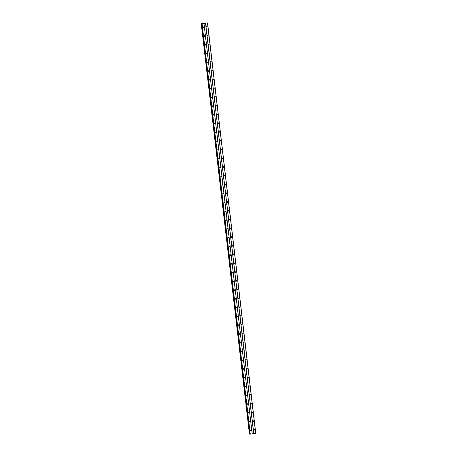 <?xml version="1.0" encoding="UTF-8"?>
<svg xmlns="http://www.w3.org/2000/svg" width="457" height="457" viewBox="0 0 457 457"><rect width="100%" height="100%" fill="white"/><g stroke="black" fill="none" stroke-linecap="round" stroke-linejoin="round"><path stroke-width="0.69" d="M253.875 429.871A0.331 0.308 -84.3 0 1 254.218 429.494A0.331 0.308 -84.3 0 1 254.486 429.774A0.331 0.308 -84.3 0 1 254.149 430.151A0.331 0.308 -84.3 0 1 253.875 429.871M253.932 429.637A0.331 0.308 -84.3 0 1 253.898 429.957M252.847 421.108A0.331 0.308 -84.3 0 1 253.184 420.731A0.331 0.308 -84.3 0 1 253.458 421.017A0.331 0.308 -84.3 0 1 253.121 421.394A0.331 0.308 -84.3 0 1 252.847 421.108M252.904 420.874A0.331 0.308 -84.3 0 1 252.87 421.194M251.818 412.345A0.331 0.308 -84.3 0 1 252.155 411.968A0.331 0.308 -84.3 0 1 252.43 412.254A0.331 0.308 -84.3 0 1 252.093 412.631A0.331 0.308 -84.3 0 1 251.818 412.345A0.554 0.514 -84.3 0 0 251.836 412.185M251.87 412.111A0.331 0.308 -84.3 0 1 251.841 412.431M250.79 403.582A0.331 0.308 -84.3 0 1 251.127 403.205A0.331 0.308 -84.3 0 1 251.401 403.491A0.331 0.308 -84.3 0 1 251.064 403.868A0.331 0.308 -84.3 0 1 250.79 403.582A0.554 0.514 -84.3 0 0 250.807 403.422M250.842 403.348A0.331 0.308 -84.3 0 1 250.813 403.668M249.762 394.819A0.331 0.308 -84.3 0 1 250.099 394.442A0.331 0.308 -84.3 0 1 250.373 394.728A0.331 0.308 -84.3 0 1 250.03 395.105A0.331 0.308 -84.3 0 1 249.762 394.819A0.554 0.514 -84.3 0 0 249.779 394.659M249.813 394.585A0.331 0.308 -84.3 0 1 249.779 394.905M248.734 386.056A0.331 0.308 -84.3 0 1 249.071 385.679A0.331 0.308 -84.3 0 1 249.339 385.965A0.331 0.308 -84.3 0 1 249.002 386.342A0.331 0.308 -84.3 0 1 248.734 386.056M248.785 385.828A0.331 0.308 -84.3 0 1 248.751 386.142M247.7 377.293A0.331 0.308 -84.3 0 1 248.042 376.916A0.331 0.308 -84.3 0 1 248.311 377.202A0.331 0.308 -84.3 0 1 247.974 377.579A0.331 0.308 -84.3 0 1 247.7 377.293M247.757 377.065A0.331 0.308 -84.3 0 1 247.723 377.385M246.671 368.531A0.331 0.308 -84.3 0 1 247.008 368.153A0.331 0.308 -84.3 0 1 247.283 368.439A0.331 0.308 -84.3 0 1 246.946 368.816A0.331 0.308 -84.3 0 1 246.671 368.531A0.554 0.514 -84.3 0 0 246.689 368.376M246.723 368.302A0.331 0.308 -84.3 0 1 246.694 368.622M245.643 359.773A0.331 0.308 -84.3 0 1 245.98 359.396A0.331 0.308 -84.3 0 1 246.254 359.676A0.331 0.308 -84.3 0 1 245.917 360.053A0.331 0.308 -84.3 0 1 245.643 359.773A0.554 0.514 -84.3 0 0 245.66 359.613M245.695 359.539A0.331 0.308 -84.3 0 1 245.666 359.859M244.615 351.01A0.331 0.308 -84.3 0 1 244.952 350.633A0.331 0.308 -84.3 0 1 245.226 350.913A0.331 0.308 -84.3 0 1 244.889 351.29A0.331 0.308 -84.3 0 1 244.615 351.01A0.554 0.514 -84.3 0 0 244.632 350.85M244.666 350.776A0.331 0.308 -84.3 0 1 244.638 351.096M243.587 342.247A0.331 0.308 -84.3 0 1 243.924 341.87A0.331 0.308 -84.3 0 1 244.198 342.156A0.331 0.308 -84.3 0 1 243.855 342.533A0.331 0.308 -84.3 0 1 243.587 342.247M243.638 342.013A0.331 0.308 -84.3 0 1 243.604 342.333M242.553 333.484A0.331 0.308 -84.3 0 1 242.895 333.107A0.331 0.308 -84.3 0 1 243.164 333.393A0.331 0.308 -84.3 0 1 242.827 333.77A0.331 0.308 -84.3 0 1 242.553 333.484A0.554 0.514 -84.3 0 0 242.57 333.324M242.61 333.25A0.331 0.308 -84.3 0 1 242.576 333.57M241.525 324.721A0.331 0.308 -84.3 0 1 241.862 324.344A0.331 0.308 -84.3 0 1 242.136 324.63A0.331 0.308 -84.3 0 1 241.799 325.007A0.331 0.308 -84.3 0 1 241.525 324.721A0.554 0.514 -84.3 0 0 241.542 324.561M241.582 324.487A0.331 0.308 -84.3 0 1 241.547 324.807M240.496 315.958A0.331 0.308 -84.3 0 1 240.833 315.581A0.331 0.308 -84.3 0 1 241.107 315.867A0.331 0.308 -84.3 0 1 240.77 316.244A0.331 0.308 -84.3 0 1 240.496 315.958A0.554 0.514 -84.3 0 0 240.513 315.798M240.548 315.724A0.331 0.308 -84.3 0 1 240.519 316.044M239.468 307.195A0.331 0.308 -84.3 0 1 239.805 306.818A0.331 0.308 -84.3 0 1 240.079 307.104A0.331 0.308 -84.3 0 1 239.742 307.481A0.331 0.308 -84.3 0 1 239.468 307.195M239.519 306.961A0.331 0.308 -84.3 0 1 239.491 307.281M238.44 298.432A0.331 0.308 -84.3 0 1 238.777 298.055A0.331 0.308 -84.3 0 1 239.051 298.341A0.331 0.308 -84.3 0 1 238.708 298.718A0.331 0.308 -84.3 0 1 238.44 298.432M238.491 298.204A0.331 0.308 -84.3 0 1 238.457 298.524M237.406 289.669A0.331 0.308 -84.3 0 1 237.749 289.292A0.331 0.308 -84.3 0 1 238.017 289.578A0.331 0.308 -84.3 0 1 237.68 289.955A0.331 0.308 -84.3 0 1 237.406 289.669A0.554 0.514 -84.3 0 0 237.423 289.515M237.463 289.441A0.331 0.308 -84.3 0 1 237.429 289.761M236.378 280.912A0.331 0.308 -84.3 0 1 236.715 280.535A0.331 0.308 -84.3 0 1 236.989 280.815A0.331 0.308 -84.3 0 1 236.652 281.192A0.331 0.308 -84.3 0 1 236.378 280.912A0.554 0.514 -84.3 0 0 236.395 280.752M236.435 280.678A0.331 0.308 -84.3 0 1 236.4 280.998M235.349 272.149A0.331 0.308 -84.3 0 1 235.686 271.772A0.331 0.308 -84.3 0 1 235.961 272.052A0.331 0.308 -84.3 0 1 235.623 272.429A0.331 0.308 -84.3 0 1 235.349 272.149A0.554 0.514 -84.3 0 0 235.366 271.989M235.401 271.915A0.331 0.308 -84.3 0 1 235.372 272.235M234.321 263.386A0.331 0.308 -84.3 0 1 234.658 263.009A0.331 0.308 -84.3 0 1 234.932 263.295A0.331 0.308 -84.3 0 1 234.595 263.672A0.331 0.308 -84.3 0 1 234.321 263.386M234.372 263.152A0.331 0.308 -84.3 0 1 234.344 263.472M233.293 254.623A0.331 0.308 -84.3 0 1 233.63 254.246A0.331 0.308 -84.3 0 1 233.904 254.532A0.331 0.308 -84.3 0 1 233.561 254.909A0.331 0.308 -84.3 0 1 233.293 254.623A0.554 0.514 -84.3 0 0 233.31 254.463M233.344 254.389A0.331 0.308 -84.3 0 1 233.31 254.709M232.259 245.86A0.331 0.308 -84.3 0 1 232.602 245.483A0.331 0.308 -84.3 0 1 232.87 245.769A0.331 0.308 -84.3 0 1 232.533 246.146A0.331 0.308 -84.3 0 1 232.259 245.86A0.554 0.514 -84.3 0 0 232.282 245.7M232.316 245.626A0.331 0.308 -84.3 0 1 232.282 245.946M231.231 237.097A0.331 0.308 -84.3 0 1 231.568 236.72A0.331 0.308 -84.3 0 1 231.842 237.006A0.331 0.308 -84.3 0 1 231.505 237.383A0.331 0.308 -84.3 0 1 231.231 237.097A0.554 0.514 -84.3 0 0 231.248 236.937M231.288 236.863A0.331 0.308 -84.3 0 1 231.253 237.183M230.202 228.334A0.331 0.308 -84.3 0 1 230.539 227.957A0.331 0.308 -84.3 0 1 230.814 228.243A0.331 0.308 -84.3 0 1 230.477 228.62A0.331 0.308 -84.3 0 1 230.202 228.334M230.254 228.1A0.331 0.308 -84.3 0 1 230.225 228.42M229.174 219.571A0.331 0.308 -84.3 0 1 229.511 219.194A0.331 0.308 -84.3 0 1 229.785 219.48A0.331 0.308 -84.3 0 1 229.448 219.857A0.331 0.308 -84.3 0 1 229.174 219.571M229.225 219.343A0.331 0.308 -84.3 0 1 229.197 219.663M228.146 210.808A0.331 0.308 -84.3 0 1 228.483 210.431A0.331 0.308 -84.3 0 1 228.757 210.717A0.331 0.308 -84.3 0 1 228.414 211.094A0.331 0.308 -84.3 0 1 228.146 210.808A0.554 0.514 -84.3 0 0 228.163 210.654M228.197 210.58A0.331 0.308 -84.3 0 1 228.163 210.9M227.118 202.051A0.331 0.308 -84.3 0 1 227.455 201.674A0.331 0.308 -84.3 0 1 227.723 201.954A0.331 0.308 -84.3 0 1 227.386 202.331A0.331 0.308 -84.3 0 1 227.118 202.051A0.554 0.514 -84.3 0 0 227.135 201.891M227.169 201.817A0.331 0.308 -84.3 0 1 227.135 202.137M226.084 193.288A0.331 0.308 -84.3 0 1 226.426 192.911A0.331 0.308 -84.3 0 1 226.695 193.191A0.331 0.308 -84.3 0 1 226.358 193.568A0.331 0.308 -84.3 0 1 226.084 193.288A0.554 0.514 -84.3 0 0 226.101 193.128M226.141 193.054A0.331 0.308 -84.3 0 1 226.106 193.374M225.055 184.525A0.331 0.308 -84.3 0 1 225.392 184.148A0.331 0.308 -84.3 0 1 225.667 184.434A0.331 0.308 -84.3 0 1 225.33 184.811A0.331 0.308 -84.3 0 1 225.055 184.525M225.107 184.291A0.331 0.308 -84.3 0 1 225.078 184.611M224.027 175.762A0.331 0.308 -84.3 0 1 224.364 175.385A0.331 0.308 -84.3 0 1 224.638 175.671A0.331 0.308 -84.3 0 1 224.301 176.048A0.331 0.308 -84.3 0 1 224.027 175.762A0.554 0.514 -84.3 0 0 224.044 175.602M224.079 175.528A0.331 0.308 -84.3 0 1 224.05 175.848M222.999 166.999A0.331 0.308 -84.3 0 1 223.336 166.622A0.331 0.308 -84.3 0 1 223.61 166.908A0.331 0.308 -84.3 0 1 223.273 167.285A0.331 0.308 -84.3 0 1 222.999 166.999A0.554 0.514 -84.3 0 0 223.016 166.839M223.05 166.765A0.331 0.308 -84.3 0 1 223.022 167.085M221.971 158.236A0.331 0.308 -84.3 0 1 222.308 157.859A0.331 0.308 -84.3 0 1 222.582 158.145A0.331 0.308 -84.3 0 1 222.239 158.522A0.331 0.308 -84.3 0 1 221.971 158.236A0.554 0.514 -84.3 0 0 221.988 158.076M222.022 158.002A0.331 0.308 -84.3 0 1 221.988 158.322M220.937 149.473A0.331 0.308 -84.3 0 1 221.279 149.096A0.331 0.308 -84.3 0 1 221.548 149.382A0.331 0.308 -84.3 0 1 221.211 149.759A0.331 0.308 -84.3 0 1 220.937 149.473M220.994 149.239A0.331 0.308 -84.3 0 1 220.96 149.559M219.908 140.71A0.331 0.308 -84.3 0 1 220.245 140.333A0.331 0.308 -84.3 0 1 220.52 140.619A0.331 0.308 -84.3 0 1 220.183 140.996A0.331 0.308 -84.3 0 1 219.908 140.71M219.966 140.482A0.331 0.308 -84.3 0 1 219.931 140.802M218.88 131.947A0.331 0.308 -84.3 0 1 219.217 131.57A0.331 0.308 -84.3 0 1 219.491 131.856A0.331 0.308 -84.3 0 1 219.154 132.233A0.331 0.308 -84.3 0 1 218.88 131.947A0.554 0.514 -84.3 0 0 218.897 131.793M218.932 131.719A0.331 0.308 -84.3 0 1 218.903 132.039M217.852 123.19A0.331 0.308 -84.3 0 1 218.189 122.813A0.331 0.308 -84.3 0 1 218.463 123.093A0.331 0.308 -84.3 0 1 218.126 123.47A0.331 0.308 -84.3 0 1 217.852 123.19A0.554 0.514 -84.3 0 0 217.869 123.03M217.903 122.956A0.331 0.308 -84.3 0 1 217.875 123.276M216.824 114.427A0.331 0.308 -84.3 0 1 217.161 114.05A0.331 0.308 -84.3 0 1 217.435 114.33A0.331 0.308 -84.3 0 1 217.092 114.707A0.331 0.308 -84.3 0 1 216.824 114.427A0.554 0.514 -84.3 0 0 216.841 114.267M216.875 114.193A0.331 0.308 -84.3 0 1 216.841 114.513M215.79 105.664A0.331 0.308 -84.3 0 1 216.132 105.287A0.331 0.308 -84.3 0 1 216.401 105.573A0.331 0.308 -84.3 0 1 216.064 105.95A0.331 0.308 -84.3 0 1 215.79 105.664M215.847 105.43A0.331 0.308 -84.3 0 1 215.813 105.75M214.761 96.901A0.331 0.308 -84.3 0 1 215.098 96.524A0.331 0.308 -84.3 0 1 215.373 96.81A0.331 0.308 -84.3 0 1 215.036 97.187A0.331 0.308 -84.3 0 1 214.761 96.901A0.554 0.514 -84.3 0 0 214.779 96.741M214.819 96.667A0.331 0.308 -84.3 0 1 214.784 96.987M213.733 88.138A0.331 0.308 -84.3 0 1 214.07 87.761A0.331 0.308 -84.3 0 1 214.344 88.047A0.331 0.308 -84.3 0 1 214.007 88.424A0.331 0.308 -84.3 0 1 213.733 88.138A0.554 0.514 -84.3 0 0 213.75 87.978M213.785 87.904A0.331 0.308 -84.3 0 1 213.756 88.224M212.705 79.375A0.331 0.308 -84.3 0 1 213.042 78.998A0.331 0.308 -84.3 0 1 213.316 79.284A0.331 0.308 -84.3 0 1 212.979 79.661A0.331 0.308 -84.3 0 1 212.705 79.375A0.554 0.514 -84.3 0 0 212.722 79.215M212.756 79.141A0.331 0.308 -84.3 0 1 212.728 79.461M211.677 70.612A0.331 0.308 -84.3 0 1 212.014 70.235A0.331 0.308 -84.3 0 1 212.288 70.521A0.331 0.308 -84.3 0 1 211.945 70.898A0.331 0.308 -84.3 0 1 211.677 70.612M211.728 70.378A0.331 0.308 -84.3 0 1 211.694 70.698M210.643 61.849A0.331 0.308 -84.3 0 1 210.985 61.472A0.331 0.308 -84.3 0 1 211.254 61.758A0.331 0.308 -84.3 0 1 210.917 62.135A0.331 0.308 -84.3 0 1 210.643 61.849M210.7 61.621A0.331 0.308 -84.3 0 1 210.666 61.941M209.614 53.086A0.331 0.308 -84.3 0 1 209.952 52.709A0.331 0.308 -84.3 0 1 210.226 52.995A0.331 0.308 -84.3 0 1 209.889 53.372A0.331 0.308 -84.3 0 1 209.614 53.086A0.554 0.514 -84.3 0 0 209.632 52.932M209.672 52.858A0.331 0.308 -84.3 0 1 209.637 53.178M208.586 44.329A0.331 0.308 -84.3 0 1 208.923 43.952A0.331 0.308 -84.3 0 1 209.197 44.232A0.331 0.308 -84.3 0 1 208.86 44.609A0.331 0.308 -84.3 0 1 208.586 44.329A0.554 0.514 -84.3 0 0 208.603 44.169M208.638 44.095A0.331 0.308 -84.3 0 1 208.609 44.415M207.558 35.566A0.331 0.308 -84.3 0 1 207.895 35.189A0.331 0.308 -84.3 0 1 208.169 35.469A0.331 0.308 -84.3 0 1 207.832 35.846A0.331 0.308 -84.3 0 1 207.558 35.566A0.554 0.514 -84.3 0 0 207.575 35.406M207.609 35.332A0.331 0.308 -84.3 0 1 207.581 35.652M206.53 26.803A0.331 0.308 -84.3 0 1 206.867 26.426A0.331 0.308 -84.3 0 1 207.141 26.712A0.331 0.308 -84.3 0 1 206.798 27.089A0.331 0.308 -84.3 0 1 206.53 26.803M206.581 26.569A0.331 0.308 -84.3 0 1 206.547 26.889M250.619 430.368A0.331 0.308 -84.3 0 1 250.956 429.991A0.331 0.308 -84.3 0 1 251.23 430.271A0.331 0.308 -84.3 0 1 250.893 430.648A0.331 0.308 -84.3 0 1 250.619 430.368A0.554 0.514 -84.3 0 0 250.636 430.208M250.67 430.134A0.331 0.308 -84.3 0 1 250.642 430.454M249.591 421.605A0.331 0.308 -84.3 0 1 249.928 421.228A0.331 0.308 -84.3 0 1 250.202 421.508A0.331 0.308 -84.3 0 1 249.865 421.885A0.331 0.308 -84.3 0 1 249.591 421.605A0.554 0.514 -84.3 0 0 249.608 421.445M249.642 421.371A0.331 0.308 -84.3 0 1 249.613 421.691M248.562 412.842A0.331 0.308 -84.3 0 1 248.899 412.465A0.331 0.308 -84.3 0 1 249.174 412.751A0.331 0.308 -84.3 0 1 248.831 413.128A0.331 0.308 -84.3 0 1 248.562 412.842A0.554 0.514 -84.3 0 0 248.579 412.682M248.614 412.608A0.331 0.308 -84.3 0 1 248.579 412.928M247.528 404.079A0.331 0.308 -84.3 0 1 247.871 403.702A0.331 0.308 -84.3 0 1 248.14 403.988A0.331 0.308 -84.3 0 1 247.803 404.365A0.331 0.308 -84.3 0 1 247.528 404.079A0.554 0.514 -84.3 0 0 247.545 403.919M247.585 403.845A0.331 0.308 -84.3 0 1 247.551 404.165M246.5 395.316A0.331 0.308 -84.3 0 1 246.837 394.939A0.331 0.308 -84.3 0 1 247.111 395.225A0.331 0.308 -84.3 0 1 246.774 395.602A0.331 0.308 -84.3 0 1 246.5 395.316M246.557 395.082A0.331 0.308 -84.3 0 1 246.523 395.402M245.472 386.553A0.331 0.308 -84.3 0 1 245.809 386.176A0.331 0.308 -84.3 0 1 246.083 386.462A0.331 0.308 -84.3 0 1 245.746 386.839A0.331 0.308 -84.3 0 1 245.472 386.553A0.554 0.514 -84.3 0 0 245.489 386.394M245.523 386.319A0.331 0.308 -84.3 0 1 245.495 386.639M244.444 377.79A0.331 0.308 -84.3 0 1 244.781 377.413A0.331 0.308 -84.3 0 1 245.055 377.699A0.331 0.308 -84.3 0 1 244.718 378.076A0.331 0.308 -84.3 0 1 244.444 377.79A0.554 0.514 -84.3 0 0 244.461 377.631M244.495 377.556A0.331 0.308 -84.3 0 1 244.466 377.876M243.415 369.028A0.331 0.308 -84.3 0 1 243.752 368.65A0.331 0.308 -84.3 0 1 244.027 368.936A0.331 0.308 -84.3 0 1 243.684 369.313A0.331 0.308 -84.3 0 1 243.415 369.028A0.554 0.514 -84.3 0 0 243.432 368.868M243.467 368.799A0.331 0.308 -84.3 0 1 243.432 369.119M242.381 360.265A0.331 0.308 -84.3 0 1 242.724 359.888A0.331 0.308 -84.3 0 1 242.993 360.173A0.331 0.308 -84.3 0 1 242.656 360.55A0.331 0.308 -84.3 0 1 242.381 360.265M242.439 360.036A0.331 0.308 -84.3 0 1 242.404 360.356M241.353 351.507A0.331 0.308 -84.3 0 1 241.69 351.13A0.331 0.308 -84.3 0 1 241.964 351.41A0.331 0.308 -84.3 0 1 241.627 351.787A0.331 0.308 -84.3 0 1 241.353 351.507A0.554 0.514 -84.3 0 0 241.37 351.347M241.41 351.273A0.331 0.308 -84.3 0 1 241.376 351.593M240.325 342.744A0.331 0.308 -84.3 0 1 240.662 342.367A0.331 0.308 -84.3 0 1 240.936 342.647A0.331 0.308 -84.3 0 1 240.599 343.024A0.331 0.308 -84.3 0 1 240.325 342.744A0.554 0.514 -84.3 0 0 240.342 342.584M240.376 342.51A0.331 0.308 -84.3 0 1 240.348 342.83M239.297 333.981A0.331 0.308 -84.3 0 1 239.634 333.604A0.331 0.308 -84.3 0 1 239.908 333.89A0.331 0.308 -84.3 0 1 239.571 334.267A0.331 0.308 -84.3 0 1 239.297 333.981A0.554 0.514 -84.3 0 0 239.314 333.821M239.348 333.747A0.331 0.308 -84.3 0 1 239.319 334.067M238.268 325.218A0.331 0.308 -84.3 0 1 238.605 324.841A0.331 0.308 -84.3 0 1 238.88 325.127A0.331 0.308 -84.3 0 1 238.537 325.504A0.331 0.308 -84.3 0 1 238.268 325.218A0.554 0.514 -84.3 0 0 238.286 325.058M238.32 324.984A0.331 0.308 -84.3 0 1 238.291 325.304M237.24 316.455A0.331 0.308 -84.3 0 1 237.577 316.078A0.331 0.308 -84.3 0 1 237.846 316.364A0.331 0.308 -84.3 0 1 237.509 316.741A0.331 0.308 -84.3 0 1 237.24 316.455M237.292 316.221A0.331 0.308 -84.3 0 1 237.257 316.541M236.206 307.692A0.331 0.308 -84.3 0 1 236.549 307.315A0.331 0.308 -84.3 0 1 236.817 307.601A0.331 0.308 -84.3 0 1 236.48 307.978A0.331 0.308 -84.3 0 1 236.206 307.692A0.554 0.514 -84.3 0 0 236.223 307.532M236.263 307.458A0.331 0.308 -84.3 0 1 236.229 307.778M235.178 298.929A0.331 0.308 -84.3 0 1 235.515 298.552A0.331 0.308 -84.3 0 1 235.789 298.838A0.331 0.308 -84.3 0 1 235.452 299.215A0.331 0.308 -84.3 0 1 235.178 298.929A0.554 0.514 -84.3 0 0 235.195 298.769M235.229 298.695A0.331 0.308 -84.3 0 1 235.201 299.015M234.15 290.166A0.331 0.308 -84.3 0 1 234.487 289.789A0.331 0.308 -84.3 0 1 234.761 290.075A0.331 0.308 -84.3 0 1 234.424 290.452A0.331 0.308 -84.3 0 1 234.15 290.166A0.554 0.514 -84.3 0 0 234.167 290.006M234.201 289.938A0.331 0.308 -84.3 0 1 234.173 290.258M233.121 281.403A0.331 0.308 -84.3 0 1 233.458 281.026A0.331 0.308 -84.3 0 1 233.733 281.312A0.331 0.308 -84.3 0 1 233.396 281.689A0.331 0.308 -84.3 0 1 233.121 281.403M233.173 281.175A0.331 0.308 -84.3 0 1 233.144 281.495M232.093 272.646A0.331 0.308 -84.3 0 1 232.43 272.269A0.331 0.308 -84.3 0 1 232.704 272.549A0.331 0.308 -84.3 0 1 232.362 272.926A0.331 0.308 -84.3 0 1 232.093 272.646A0.554 0.514 -84.3 0 0 232.11 272.486M232.145 272.412A0.331 0.308 -84.3 0 1 232.11 272.732M231.059 263.883A0.331 0.308 -84.3 0 1 231.402 263.506A0.331 0.308 -84.3 0 1 231.67 263.786A0.331 0.308 -84.3 0 1 231.333 264.163A0.331 0.308 -84.3 0 1 231.059 263.883A0.554 0.514 -84.3 0 0 231.076 263.723M231.116 263.649A0.331 0.308 -84.3 0 1 231.082 263.969M230.031 255.12A0.331 0.308 -84.3 0 1 230.368 254.743A0.331 0.308 -84.3 0 1 230.642 255.029A0.331 0.308 -84.3 0 1 230.305 255.406A0.331 0.308 -84.3 0 1 230.031 255.12A0.554 0.514 -84.3 0 0 230.048 254.96M230.088 254.886A0.331 0.308 -84.3 0 1 230.054 255.206M229.003 246.357A0.331 0.308 -84.3 0 1 229.34 245.98A0.331 0.308 -84.3 0 1 229.614 246.266A0.331 0.308 -84.3 0 1 229.277 246.643A0.331 0.308 -84.3 0 1 229.003 246.357A0.554 0.514 -84.3 0 0 229.02 246.197M229.054 246.123A0.331 0.308 -84.3 0 1 229.026 246.443M227.974 237.594A0.331 0.308 -84.3 0 1 228.311 237.217A0.331 0.308 -84.3 0 1 228.586 237.503A0.331 0.308 -84.3 0 1 228.249 237.88A0.331 0.308 -84.3 0 1 227.974 237.594M228.026 237.36A0.331 0.308 -84.3 0 1 227.997 237.68M226.946 228.831A0.331 0.308 -84.3 0 1 227.283 228.454A0.331 0.308 -84.3 0 1 227.557 228.74A0.331 0.308 -84.3 0 1 227.215 229.117A0.331 0.308 -84.3 0 1 226.946 228.831A0.554 0.514 -84.3 0 0 226.963 228.671M226.998 228.597A0.331 0.308 -84.3 0 1 226.963 228.917M225.912 220.068A0.331 0.308 -84.3 0 1 226.255 219.691A0.331 0.308 -84.3 0 1 226.523 219.977A0.331 0.308 -84.3 0 1 226.186 220.354A0.331 0.308 -84.3 0 1 225.912 220.068M225.969 219.834A0.331 0.308 -84.3 0 1 225.935 220.154M224.884 211.305A0.331 0.308 -84.3 0 1 225.221 210.928A0.331 0.308 -84.3 0 1 225.495 211.214A0.331 0.308 -84.3 0 1 225.158 211.591A0.331 0.308 -84.3 0 1 224.884 211.305A0.554 0.514 -84.3 0 0 224.901 211.145M224.941 211.077A0.331 0.308 -84.3 0 1 224.907 211.397M223.856 202.542A0.331 0.308 -84.3 0 1 224.193 202.165A0.331 0.308 -84.3 0 1 224.467 202.451A0.331 0.308 -84.3 0 1 224.13 202.828A0.331 0.308 -84.3 0 1 223.856 202.542M223.907 202.314A0.331 0.308 -84.3 0 1 223.879 202.634M222.827 193.785A0.331 0.308 -84.3 0 1 223.165 193.408A0.331 0.308 -84.3 0 1 223.439 193.688A0.331 0.308 -84.3 0 1 223.102 194.065A0.331 0.308 -84.3 0 1 222.827 193.785A0.554 0.514 -84.3 0 0 222.845 193.625M222.879 193.551A0.331 0.308 -84.3 0 1 222.85 193.871M221.799 185.022A0.331 0.308 -84.3 0 1 222.136 184.645A0.331 0.308 -84.3 0 1 222.41 184.925A0.331 0.308 -84.3 0 1 222.068 185.302A0.331 0.308 -84.3 0 1 221.799 185.022A0.554 0.514 -84.3 0 0 221.816 184.862M221.851 184.788A0.331 0.308 -84.3 0 1 221.816 185.108M220.765 176.259A0.331 0.308 -84.3 0 1 221.108 175.882A0.331 0.308 -84.3 0 1 221.377 176.168A0.331 0.308 -84.3 0 1 221.039 176.545A0.331 0.308 -84.3 0 1 220.765 176.259A0.554 0.514 -84.3 0 0 220.788 176.099M220.822 176.025A0.331 0.308 -84.3 0 1 220.788 176.345M219.737 167.496A0.331 0.308 -84.3 0 1 220.074 167.119A0.331 0.308 -84.3 0 1 220.348 167.405A0.331 0.308 -84.3 0 1 220.011 167.782A0.331 0.308 -84.3 0 1 219.737 167.496A0.554 0.514 -84.3 0 0 219.754 167.336M219.794 167.262A0.331 0.308 -84.3 0 1 219.76 167.582M218.709 158.733A0.331 0.308 -84.3 0 1 219.046 158.356A0.331 0.308 -84.3 0 1 219.32 158.642A0.331 0.308 -84.3 0 1 218.983 159.019A0.331 0.308 -84.3 0 1 218.709 158.733M218.76 158.499A0.331 0.308 -84.3 0 1 218.732 158.819M217.681 149.97A0.331 0.308 -84.3 0 1 218.018 149.593A0.331 0.308 -84.3 0 1 218.292 149.879A0.331 0.308 -84.3 0 1 217.955 150.256A0.331 0.308 -84.3 0 1 217.681 149.97A0.554 0.514 -84.3 0 0 217.698 149.81M217.732 149.736A0.331 0.308 -84.3 0 1 217.703 150.056M216.652 141.207A0.331 0.308 -84.3 0 1 216.989 140.83A0.331 0.308 -84.3 0 1 217.264 141.116A0.331 0.308 -84.3 0 1 216.921 141.493A0.331 0.308 -84.3 0 1 216.652 141.207A0.554 0.514 -84.3 0 0 216.669 141.047M216.704 140.973A0.331 0.308 -84.3 0 1 216.675 141.293M215.624 132.444A0.331 0.308 -84.3 0 1 215.961 132.067A0.331 0.308 -84.3 0 1 216.23 132.353A0.331 0.308 -84.3 0 1 215.893 132.73A0.331 0.308 -84.3 0 1 215.624 132.444A0.554 0.514 -84.3 0 0 215.641 132.284M215.675 132.216A0.331 0.308 -84.3 0 1 215.641 132.536M214.59 123.681A0.331 0.308 -84.3 0 1 214.933 123.304A0.331 0.308 -84.3 0 1 215.201 123.59A0.331 0.308 -84.3 0 1 214.864 123.967A0.331 0.308 -84.3 0 1 214.59 123.681M214.647 123.453A0.331 0.308 -84.3 0 1 214.613 123.773M213.562 114.924A0.331 0.308 -84.3 0 1 213.899 114.547A0.331 0.308 -84.3 0 1 214.173 114.827A0.331 0.308 -84.3 0 1 213.836 115.204A0.331 0.308 -84.3 0 1 213.562 114.924A0.554 0.514 -84.3 0 0 213.579 114.764M213.613 114.69A0.331 0.308 -84.3 0 1 213.585 115.01M212.534 106.161A0.331 0.308 -84.3 0 1 212.871 105.784A0.331 0.308 -84.3 0 1 213.145 106.064A0.331 0.308 -84.3 0 1 212.808 106.441A0.331 0.308 -84.3 0 1 212.534 106.161A0.554 0.514 -84.3 0 0 212.551 106.001M212.585 105.927A0.331 0.308 -84.3 0 1 212.556 106.247M211.505 97.398A0.331 0.308 -84.3 0 1 211.842 97.021A0.331 0.308 -84.3 0 1 212.117 97.301A0.331 0.308 -84.3 0 1 211.78 97.678A0.331 0.308 -84.3 0 1 211.505 97.398A0.554 0.514 -84.3 0 0 211.522 97.238M211.557 97.164A0.331 0.308 -84.3 0 1 211.528 97.484M210.477 88.635A0.331 0.308 -84.3 0 1 210.814 88.258A0.331 0.308 -84.3 0 1 211.088 88.544A0.331 0.308 -84.3 0 1 210.746 88.921A0.331 0.308 -84.3 0 1 210.477 88.635A0.554 0.514 -84.3 0 0 210.494 88.475M210.528 88.401A0.331 0.308 -84.3 0 1 210.494 88.721M209.443 79.872A0.331 0.308 -84.3 0 1 209.786 79.495A0.331 0.308 -84.3 0 1 210.054 79.781A0.331 0.308 -84.3 0 1 209.717 80.158A0.331 0.308 -84.3 0 1 209.443 79.872M209.5 79.638A0.331 0.308 -84.3 0 1 209.466 79.958M208.415 71.109A0.331 0.308 -84.3 0 1 208.752 70.732A0.331 0.308 -84.3 0 1 209.026 71.018A0.331 0.308 -84.3 0 1 208.689 71.395A0.331 0.308 -84.3 0 1 208.415 71.109A0.554 0.514 -84.3 0 0 208.432 70.949M208.472 70.875A0.331 0.308 -84.3 0 1 208.438 71.195M207.387 62.346A0.331 0.308 -84.3 0 1 207.724 61.969A0.331 0.308 -84.3 0 1 207.998 62.255A0.331 0.308 -84.3 0 1 207.661 62.632A0.331 0.308 -84.3 0 1 207.387 62.346A0.554 0.514 -84.3 0 0 207.404 62.186M207.438 62.112A0.331 0.308 -84.3 0 1 207.409 62.432M206.358 53.583A0.331 0.308 -84.3 0 1 206.695 53.206A0.331 0.308 -84.3 0 1 206.97 53.492A0.331 0.308 -84.3 0 1 206.633 53.869A0.331 0.308 -84.3 0 1 206.358 53.583A0.554 0.514 -84.3 0 0 206.375 53.423M206.41 53.355A0.331 0.308 -84.3 0 1 206.381 53.675M205.33 44.82A0.331 0.308 -84.3 0 1 205.667 44.443A0.331 0.308 -84.3 0 1 205.941 44.729A0.331 0.308 -84.3 0 1 205.599 45.106A0.331 0.308 -84.3 0 1 205.33 44.82M205.382 44.592A0.331 0.308 -84.3 0 1 205.347 44.912M204.296 36.063A0.331 0.308 -84.3 0 1 204.639 35.686A0.331 0.308 -84.3 0 1 204.907 35.966A0.331 0.308 -84.3 0 1 204.57 36.343A0.331 0.308 -84.3 0 1 204.296 36.063A0.554 0.514 -84.3 0 0 204.313 35.903M204.353 35.829A0.331 0.308 -84.3 0 1 204.319 36.149M203.268 27.3A0.331 0.308 -84.3 0 1 203.605 26.923A0.331 0.308 -84.3 0 1 203.879 27.203A0.331 0.308 -84.3 0 1 203.542 27.58A0.331 0.308 -84.3 0 1 203.268 27.3A0.554 0.514 -84.3 0 0 203.285 27.14M203.325 27.066A0.331 0.308 -84.3 0 1 203.291 27.386M204.365 23.33L203.982 23.347M206.838 22.924L201.845 23.718M201.84 23.69L206.85 22.919M201.726 23.764L249.933 434.133L201.743 23.753L249.95 434.139L250.293 434.133L255.766 433.282L207.558 22.913M249.442 434.087L201.234 23.718L249.442 434.087L249.928 434.064M205.501 23.233L253.709 433.607M203.993 23.467L252.201 433.836M205.599 23.227L253.806 433.596M207.461 22.941L255.669 433.31M201.377 23.724L249.585 434.093M201.634 23.701L249.842 434.07M201.857 23.781L250.065 434.15M202.085 23.764L250.293 434.133M203.953 23.478L252.161 433.847M201.326 23.73L249.533 434.099M201.697 23.701L249.905 434.07"/></g></svg>
